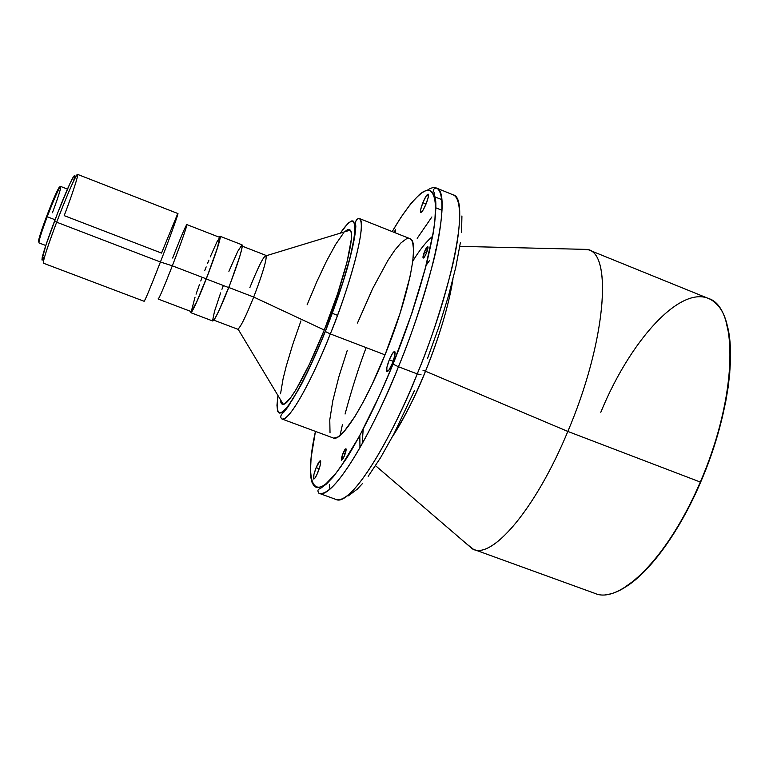 <?xml version="1.0" encoding="UTF-8"?>
<svg xmlns="http://www.w3.org/2000/svg" width="769" height="769" viewBox="0 0 769 769"><rect width="100%" height="100%" fill="white"/><g stroke="black" fill="none" stroke-linecap="round" stroke-linejoin="round"><path stroke-width="1.15" d="M426.18 265.209L429.506 260.595L426.18 265.209M375.551 465.687L472.387 548.864C491.16 560.428 535.291 510.097 567.83 431.438L425.497 371.235C439.628 335.938 448.779 305.293 452.931 279.301C447.991 311.003 434.956 348.155 425.497 371.235L422.95 370.197L425.497 371.235C417.154 392.671 406.157 414.453 392.488 436.609C403.427 419.912 414.424 398.121 425.497 371.235L567.83 431.438L700.28 482.038C738.134 395.872 738.576 306.696 708.211 298.382L588.602 249.829C612.643 255.481 605.376 343.416 567.83 431.438C606.116 341.705 612.701 252.838 587.439 249.416L459.814 246.359M436.273 249.175L435.667 249.704L436.273 249.175M362.189 443.857L363.189 429.169L362.189 443.857M359.844 435.446L359.95 447.827L359.844 435.446M389.287 359.796L393.142 361.276L389.287 359.796L386.903 367.303L386.788 371.485L389.037 369.879L392.353 363.343C390.027 368.822 388.23 371.581 386.98 371.629C386 370.36 386.778 366.419 389.287 359.796C391.604 354.326 393.392 351.558 394.67 351.491C395.651 352.74 394.872 356.691 392.353 363.343L394.757 355.749L394.833 351.616L392.565 353.317L389.287 359.796M422.854 202.737L426.036 204.025L422.854 202.737L420.73 209.351L420.778 212.465L422.988 210.216L426.093 203.891C423.738 209.447 421.96 212.302 420.778 212.455C420.037 211.523 420.73 208.284 422.854 202.737C425.199 197.2 426.968 194.336 428.179 194.153C428.919 195.076 428.227 198.325 426.093 203.891L428.237 197.21L428.15 194.153L425.92 196.46L422.854 202.737M442.021 210.312L435.946 207.87M424.469 251.771L426.632 252.626L424.469 251.771L423.171 258.086C422.681 257.461 423.104 255.356 424.469 251.771C425.911 248.387 427.016 246.647 427.795 246.57L424.469 251.771M426.526 252.905C425.074 256.298 423.969 258.028 423.2 258.096L424.575 256.808L426.526 252.905L427.814 246.58C428.314 247.205 427.891 249.31 426.526 252.905M316.155 467.629L319.212 468.744L316.155 467.629L313.915 474.502L313.733 479.02C312.954 477.77 313.771 473.973 316.155 467.629C318.039 463.13 319.443 460.852 320.375 460.804C321.154 462.034 320.346 465.831 317.953 472.204C316.069 476.713 314.656 478.981 313.733 479.02L315.155 477.799L317.232 473.896L320.212 465.255L320.721 461.669L319.991 460.881L316.155 467.629M343.099 453.085L345.185 453.854L343.099 453.085L341.503 460.054L342.647 459.41L344.445 455.854L341.667 460.218C341.119 459.429 341.599 457.055 343.099 453.085L345.887 448.712C346.425 449.49 345.944 451.874 344.445 455.854L346.031 448.865L344.887 449.538L343.099 453.085M579.509 249.223L588.602 249.829M440.627 199.2L441.608 198.412L440.627 199.2M453.066 194.807C462.909 198.45 460.939 231.556 451.48 270.015C440.897 310.282 429.487 344.916 417.231 373.917L421.085 374.82L417.231 373.917C454.383 283.751 469.705 197.335 453.066 194.807L436.196 187.963C451.893 190.097 435.552 276.302 398.448 366.746L417.231 373.917L398.448 366.746C410.665 337.649 422.21 302.976 433.091 262.729C442.867 224.288 445.434 191.356 436.196 187.963C433.793 187.04 430.851 187.799 427.362 190.212M431.899 216.935L417.192 238.342M392.209 231.594C404.984 209.668 418.567 192.077 427.506 190.203C433.649 190.385 436.379 199.719 435.302 216.56C431.149 259.989 408.454 326.431 392.997 364.083L379.684 395.179L359.507 436.071L341.061 466.379L335.63 473.656L326.152 483.643L322.192 486.335L318.789 487.517L315.953 487.21L313.694 485.47L312.031 482.355L310.945 477.943L310.436 472.31L311.099 457.728L315.453 431.39C305.245 476.665 311.147 502.772 332.814 477.03C354.211 451.72 378.713 399.601 392.997 364.083L411.04 315.598L424.959 269.881L433.351 231.94L434.793 221.693L435.629 205.352L435.062 199.363L433.851 194.874L432.043 191.885L429.679 190.376L426.785 190.308L423.411 191.654L419.605 194.355L410.886 203.535L401.014 217.243L392.209 231.594M336.015 499.456C348.645 506.54 385.432 452.681 417.231 373.917C399.092 421.056 355.211 505.56 336.015 499.456L318.904 493.246C336.918 498.927 380.261 413.991 398.448 366.746C366.659 445.722 330.689 500.033 318.904 493.246C317.28 490.805 317.722 489.257 320.231 488.603L326.479 483.98L333.611 476.472L346.656 458.247C361.122 434.87 377.512 401.754 393.046 364.131L398.448 366.746L393.046 364.141L412.319 311.983L426.708 263.479L433.312 232.911C435.408 218.069 436.215 207.428 435.725 200.988L434.11 192.433C432.639 190.203 433.332 188.713 436.196 187.963M337.495 315.319L332.323 313.329M333.794 438.128L338.206 436.85L344.022 431.601L354.922 416.471L363.237 401.985L371.985 384.625L385.019 354.855C408.743 296.863 420.037 240.293 409.848 238.621L358.979 218.358C367.236 219.242 353.951 275.427 330.324 333.919L385.019 354.855L330.324 333.919C343.849 302.332 369.12 223.318 358.979 218.358C356.018 219.146 354.97 221.732 355.836 226.124C355.451 232.305 354.701 241.293 347.434 267.727C341.59 287.606 334.227 308.878 325.316 331.526L330.324 333.919L325.325 331.535C317.097 351.798 309.1 369.466 301.333 384.548L288.106 406.743L284.088 411.896C280.589 414.77 279.858 417.125 281.906 418.97C291.432 421.508 318.712 364.179 330.324 333.919C309.926 385.259 287.991 422.69 281.906 418.97L333.256 437.974C341.061 442.319 364.593 405.782 385.019 354.855L400.14 313.098L410.185 276.033L412.761 261.345L413.578 250.04L412.684 242.456L411.626 240.13L409.839 238.621M345.204 231.652L345.56 231.113L345.204 231.652M340.34 233.142C353.778 213.628 357.825 218.338 352.481 247.272C346.233 275.533 333.871 309.936 325.249 331.449L317.126 350.952L305.024 377.031L297.555 391.181L288.019 406.167L283.146 411.54L281.204 412.799L279.628 413.107L278.407 412.482L277.561 410.944L276.965 405.292L277.955 395.506C275.196 417.25 280.233 418.336 293.066 398.765C305.697 376.772 316.424 354.326 325.249 331.449L343.061 281.839L350.433 256.048L354.451 236.362L355.134 227.48L354.884 224.413L353.24 221.097L351.875 220.847L348.174 223.087L340.34 233.142M249.819 287.712C258.72 265.651 264.19 255 266.237 255.75C266.468 260.874 262.287 274.639 253.703 297.045L324.278 330.026C343.714 281.8 355.653 234.314 350.222 230.123C349.088 228.854 347.3 229.402 344.858 231.757L347.05 230.018M213.869 320.173L237.621 329.18C240.063 328.257 245.426 317.549 253.703 297.045L228.778 287.481L253.703 297.045C262.998 272.678 267.083 258.797 265.968 255.395L242.293 246.176M242.072 244.84L242.081 247.676L239.909 256.048L230.219 283.761L218.829 310.964L214.791 318.779L212.802 321.019C214.955 319.933 220.261 308.792 228.739 287.587C238.342 262.431 242.793 248.176 242.072 244.84L220.232 236.333C220.568 239.534 215.906 253.741 206.265 278.964L228.739 287.587L206.265 278.964L196.508 302.477L192 311.512L190.847 312.685L190.808 311.435L190.885 312.714C192.702 311.493 197.825 300.246 206.265 278.964L216.723 250.233L220.28 237.852L220.155 236.333L219.319 237.237L220.232 236.333M219.809 237.429L217.291 248.195L207.688 275.1L196.768 301.659L191.308 311.618C193.067 310.436 198.046 299.506 206.236 278.839C215.608 254.337 220.136 240.534 219.809 237.429L186.838 224.586C186.588 227.489 181.753 241.235 172.333 265.824L206.236 278.839L172.333 265.824C181.253 242.869 188.559 221.789 186.617 224.769M172.66 258.028C180.686 237.448 185.416 226.297 186.838 224.586M74.555 176.562L73.199 177.13C69.277 184.185 63.058 198.844 54.522 221.116L56.666 222.193C47.342 247.166 42.92 260.835 43.42 263.2L144.168 301.294C145.447 299.631 150.868 286.529 160.423 261.998L172.333 265.824L160.423 261.998C170.189 236.785 178.735 213.003 177.889 213.532L77.544 174.371C76.612 173.131 66.326 196.585 56.666 222.193L160.423 261.998L56.666 222.193C65.663 198.71 72.199 183.262 76.285 175.851C80.716 168.219 74.189 189.395 64.202 215.637L161.528 253.088L177.658 213.782C179.783 210.033 170.968 234.776 160.423 261.998C149.965 288.817 144.543 301.804 144.159 300.958M67.451 189.087L60.684 186.463C58.877 188.069 54.378 198.162 47.207 216.743L55.041 219.751L47.207 216.743C52.869 201.968 57.06 192.192 59.79 187.434C62.039 184.964 59.588 193.404 52.436 212.744M45.775 245.503L38.998 242.927C38.575 241.312 41.315 232.594 47.207 216.743C42.593 229.075 39.844 237.361 38.979 241.61L38.546 240.707C39.392 236.554 42.074 228.46 46.573 216.425L56.502 192.385L58.944 187.703L59.607 186.896L59.867 187.319L58.877 187.809C56.195 192.461 52.1 202.007 46.573 216.425L47.207 216.743L46.573 216.425L42.728 226.99L38.469 241.851M600.81 412.271C632.454 334.775 689.389 274.764 716.833 304.447C738.903 324.845 733.434 406.32 700.28 482.038L700.674 482.105C727.426 420.633 737.154 352.615 725.946 321.269L729.329 336.38L730.348 347.473L729.762 373.09L728.128 387.355L725.6 402.37L717.938 433.937L707.115 466.216L700.28 482.038C672.577 547.365 631.387 593.62 605.338 594.639M623.38 588.247C647.892 574.693 678.777 533.484 700.674 482.105L686.169 512.337L678.296 526.304L661.821 551.094L645.095 570.809L636.886 578.528L623.371 588.247M38.815 241.889L38.546 240.707M74.574 176.197L74.266 175.736L73.334 176.918L69.729 184.012L57.8 212.59L46.111 244.504L41.891 259.941M42.872 259.268L44.246 256.856M73.872 179.821L74.497 177.024M42.035 258.24L43.468 261.249C44.919 254.76 49.322 241.735 56.666 222.193L54.522 221.116C47.563 239.659 43.4 252.04 42.035 258.24L42.66 259.557M158.174 298.795C158.741 299.458 163.461 288.471 172.333 265.824C164.201 286.616 159.491 297.699 158.222 299.074L191.308 311.618M202.084 277.474L200.767 280.993M199.498 284.453L196.037 294.181M195.047 297.113L191.26 311.599M219.742 237.419L216.916 241.927L210.235 256.913M208.908 260.124L207.553 263.459M206.179 266.891L204.804 270.39M223.279 285.722L221.933 289.336M220.636 292.893L214.522 311.32L212.58 320.615M241.975 244.83L237.813 251.261L228.902 271.351M348.578 229.46L350.693 230.863L351.25 232.853L351.308 239.361L347.098 261.768L337.581 293.806L324.278 330.026L309.571 363.92L296.084 389.527L290.538 397.871L284.299 404.042L281.714 403.86L280.387 399.553C280.618 402.946 281.579 404.542 283.28 404.369C289.384 404.417 307.533 372.177 324.278 330.026L253.703 297.045C246.167 315.799 240.947 326.489 238.063 329.094L283.28 404.369M300.939 320.904L292.681 344.656L286.164 366.428L283.04 379.011L280.541 393.824M343.176 233.555L335.63 244.427L326.614 260.922L316.866 281.579L307.11 304.812M280.579 399.87L280.474 400.505L280.579 399.87M395.304 232.824L395.689 229.768L393.843 232.248L395.679 229.768L395.304 232.824M347.28 350.328L338.85 376.839L332.833 400.639L329.766 419.884L330.026 432.86M408.358 238.39L406.205 238.967L401.005 242.869L394.785 250.204L387.816 260.585L372.638 288.654L357.489 323.028M329.363 484.71L329.92 489.103L329.363 484.71M366.14 347.636C358.796 367.053 351.769 389.191 345.07 414.03M342.484 424.43L340.013 435.533M348.347 495.851L357.306 489.142L362.526 483.499M368.178 476.338L380.568 457.69L393.959 433.831L414.472 390.556M427.429 358.748L439.012 326.479L448.625 295.392L455.834 267.045L460.362 242.754M461.573 232.449L461.919 215.964M432.591 236.333C426.372 241.485 419.778 249.752 412.79 261.124M473.521 549.345L594.879 593.37C619.756 604.77 668.376 557.525 700.28 482.038L567.83 431.438C535.964 508.453 492.756 558.755 473.521 549.345L466.37 543.702M350.222 230.123L266.237 255.75M76.285 175.851L73.199 177.13M59.79 187.434L58.877 187.809M212.802 321.019L190.885 312.714M441.762 199.661L434.466 196.701"/></g></svg>
